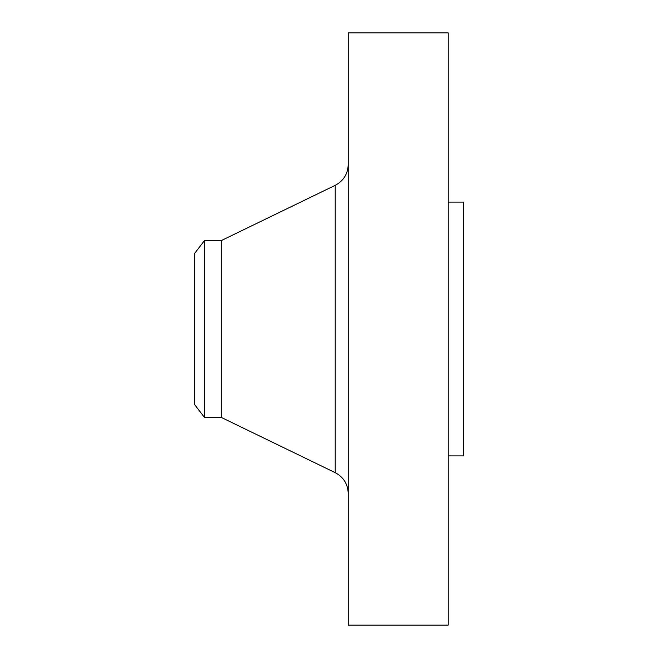 <?xml version="1.0" encoding="UTF-8"?>
<svg xmlns="http://www.w3.org/2000/svg" width="658" height="658" viewBox="0 0 658 658"><rect width="100%" height="100%" fill="white"/><g stroke="black" fill="none" stroke-linecap="round" stroke-linejoin="round"><path stroke-width="0.99" d="M204.49 417.443L204.49 240.557L194.406 253.692L194.406 404.308L204.49 417.443L221.327 417.443L335.218 472.666L335.218 185.334C343.517 180.892 347.852 173.975 348.23 164.574M204.49 240.557L221.327 240.557L221.327 417.443M348.23 329L348.23 625.1L448.213 625.1L448.213 32.9L348.23 32.9L348.23 329M448.213 202.096L463.594 202.096L463.594 455.904L448.213 455.904M221.327 240.557L335.218 185.334M335.218 472.666C343.517 477.108 347.852 484.025 348.23 493.426"/></g></svg>

